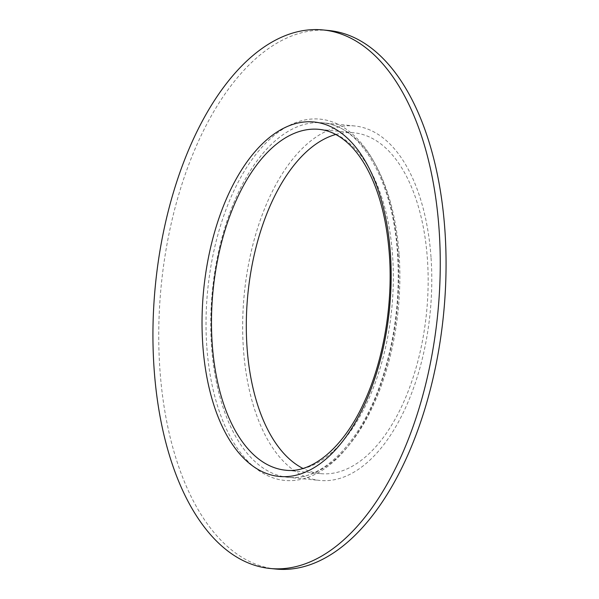 <?xml version="1.0" encoding="UTF-8"?>
<svg xmlns="http://www.w3.org/2000/svg" width="599" height="599" viewBox="0 0 599 599"><rect width="100%" height="100%" fill="white"/><g stroke="black" fill="none" stroke-linecap="round" stroke-linejoin="round"><path stroke-width="0.45" stroke-dasharray="3 2.25" d="M335.754 134.476A171.239 89.798 95.6 0 1 353.979 132.791A171.239 89.798 95.6 0 1 427.454 259.696A171.239 89.798 95.6 0 1 320.48 473.629A171.239 89.798 95.6 0 1 302.937 468.425M431.063 257.959A178.09 93.392 95.6 0 1 319.806 480.443A178.09 93.392 95.6 0 1 243.389 348.453A178.09 93.392 95.6 0 1 354.645 125.97A178.09 93.392 95.6 0 1 431.063 257.959M275.937 569.05A270.561 141.888 95.6 0 1 159.843 368.527A270.561 141.888 95.6 0 1 328.866 30.519M353.979 132.791L319.155 129.362A171.239 89.798 95.6 0 1 392.63 256.275A171.239 89.798 95.6 0 1 285.656 470.208L320.48 473.629M399.144 254.822A178.09 93.392 95.6 0 1 287.887 477.306A178.09 93.392 95.6 0 1 211.469 345.316A178.09 93.392 95.6 0 1 322.726 122.832A178.09 93.392 95.6 0 1 399.144 254.822M206.76 345.9A181.519 95.189 95.6 0 1 290.478 124.877A181.519 95.189 95.6 0 1 398.043 253.669A181.519 95.189 95.6 0 1 314.325 474.693A181.519 95.189 95.6 0 1 206.76 345.9M354.645 125.97L322.726 122.832C360.209 125.004 393.229 180.576 397.526 254.186C400.199 297.448 394.996 339.169 381.922 379.339C361.594 442.099 322.06 481.806 287.887 477.306L319.806 480.443"/><path stroke-width="0.9" d="M302.937 468.425A171.239 89.798 95.6 0 1 246.998 346.716A171.239 89.798 95.6 0 1 335.754 134.476M439.157 230.473A270.561 141.888 95.6 0 1 270.134 568.481A270.561 141.888 95.6 0 1 154.04 367.958A270.561 141.888 95.6 0 1 323.063 29.95A270.561 141.888 95.6 0 1 439.157 230.473M323.063 29.95L328.866 30.519A270.561 141.888 95.6 0 1 444.96 231.042A270.561 141.888 95.6 0 1 275.937 569.05L270.134 568.481M285.656 470.208A171.239 89.798 95.6 0 1 212.173 343.294A171.239 89.798 95.6 0 1 319.155 129.362C329.922 130.372 340.172 135.599 349.913 145.055C355.357 150.409 360.403 157.035 365.046 164.935C378.575 188.386 386.699 218.41 389.402 255.002C392.989 304.891 383.39 360.74 364.237 401.996C343.407 448.142 311.765 473.562 285.656 470.208M390.436 253.969A178.09 93.392 95.6 0 1 308.298 470.821A178.09 93.392 95.6 0 1 202.762 344.462A178.09 93.392 95.6 0 1 284.899 127.609A178.09 93.392 95.6 0 1 390.436 253.969"/></g></svg>
